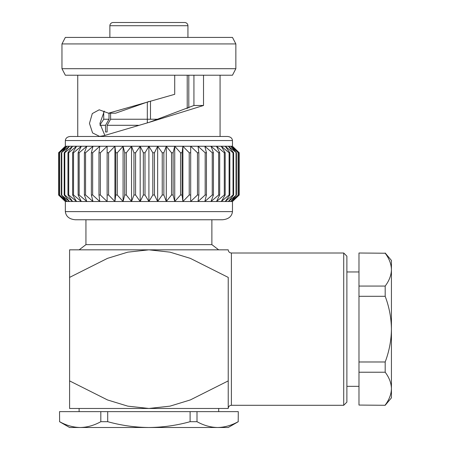 <?xml version="1.0" encoding="UTF-8"?>
<svg xmlns="http://www.w3.org/2000/svg" width="450" height="450" viewBox="0 0 450 450"><rect width="100%" height="100%" fill="white"/><g stroke="black" fill="none" stroke-linecap="round" stroke-linejoin="round"><path stroke-width="0.67" d="M79.149 249.834L85.939 244.643L211.882 244.643L211.882 219.763M343.716 253.007L346.888 256.179L346.888 402.12L343.716 405.293L343.716 253.007L231.396 253.007L231.396 405.293C229.489 405.461 228.431 406.519 228.223 408.465L228.223 380.942M385.183 253.007L391.427 260.449L391.427 269.651C391.269 263.993 389.188 258.519 385.183 253.232L358.982 253.007L385.183 253.232M343.716 405.293L231.396 405.293M358.982 271.957L346.888 271.957M358.982 386.336L346.888 386.336M385.183 405.293L358.982 405.062L385.183 405.293L391.427 397.845L391.427 388.642C391.269 382.978 389.188 377.505 385.183 372.223L358.982 372.223L358.982 361.986L385.183 361.986L385.183 372.223M109.873 37.412L109.873 25.718A3.302 3.302 0 0 1 113.175 22.5L184.641 22.5A3.302 3.302 0 0 1 187.942 25.718L187.942 37.412M193.933 75.212L193.933 105.486L148.911 122.428L103.916 135.692L99.596 136.401L92.582 132.936L89.46 123.401L92.301 113.569L99.208 109.8L108.512 113.198L174.713 94.314L174.713 75.212M104.828 135.371L99.894 123.486L104.327 111.105M108.512 113.198L115.599 113.198L148.911 101.503M65.346 211.612L232.476 211.612C231.834 216.529 228.476 219.24 222.412 219.763L75.409 219.763C69.339 219.24 65.987 216.529 65.346 211.612L65.346 201.51L58.573 194.996L65.801 201.51L65.346 201.51L58.573 194.996L58.573 152.764L65.346 146.25L65.346 140.546C65.666 138.088 67.343 136.733 70.374 136.474L227.441 136.474C230.473 136.733 232.155 138.088 232.476 140.546L65.346 140.546M232.476 211.612L232.476 201.51L65.801 201.51L59.479 194.996L67.168 201.51L61.358 194.996L69.435 201.51L64.204 194.996L64.794 194.996L72.568 201.51L67.972 194.996L68.721 194.996L76.539 201.51L72.63 194.996L73.53 194.996L81.304 201.51L78.126 194.996L79.161 194.996L86.811 201.51L84.392 194.996L85.556 194.996L92.992 201.51L91.367 194.996L92.649 194.996L99.793 201.51L98.972 194.996L100.356 194.996L107.128 201.51L107.128 194.996L108.596 194.996L114.919 201.51L115.74 194.996L117.276 194.996L123.086 201.51L124.712 194.996L126.304 194.996L131.535 201.51L133.954 194.996L135.579 194.996L140.175 201.51L143.353 194.996L145.001 194.996L148.911 201.51L152.82 194.996L154.463 194.996L157.646 201.51L162.242 194.996L163.868 194.996L166.281 201.51L171.518 194.996L173.104 194.996L174.729 201.51L180.54 194.996L182.081 194.996L182.897 201.51L189.225 194.996L190.693 194.996L190.693 201.51L197.46 194.996L198.844 194.996L198.028 201.51L205.172 194.996L206.449 194.996L204.823 201.51L212.259 194.996L213.424 194.996L211.011 201.51L218.655 194.996L219.696 194.996L216.512 201.51L224.291 194.996L225.186 194.996L221.276 201.51L229.095 194.996L229.843 194.996L225.248 201.51L233.027 194.996L233.618 194.996L228.381 201.51L236.458 194.996L230.648 201.51L238.343 194.996L232.014 201.51L239.243 194.996L232.476 201.51M65.346 146.25L232.476 146.25L232.476 140.546M61.965 68.692L61.965 43.931L235.856 43.931L235.856 68.692L61.965 68.692L65.346 75.212L232.476 75.212L235.856 68.692M61.965 43.931L65.346 37.412L232.476 37.412L235.856 43.931M77.743 136.474L77.743 75.212M220.072 136.474L220.072 75.212M99.968 124.914L103.731 119.239L109.013 119.239L109.013 113.198M100.001 125.297L105.531 125.297L109.013 119.239M188.803 75.212L188.803 107.944M238.202 421.689L238.286 411.637L238.202 421.689C231.441 425.43 224.572 427.365 217.597 427.5L148.911 427.5C162.962 427.359 176.692 425.424 190.108 421.689L190.108 411.637L100.823 411.637L100.823 421.689C94.061 425.43 87.193 427.365 80.218 427.5C73.221 427.371 66.358 425.436 59.619 421.689L59.529 411.637L59.619 421.689M100.823 411.637L59.619 411.637M238.202 411.637L196.999 411.637L196.999 421.689C203.737 425.436 210.606 427.371 217.597 427.5L228.223 427.5L238.286 421.689M59.529 421.689L69.593 427.5L148.911 427.5C135.006 427.382 121.275 425.447 107.707 421.689L107.707 411.637M100.823 421.689L107.707 421.689M190.108 421.689L196.999 421.689M190.108 411.637L196.999 411.637M107.117 131.985L105.531 131.985L107.117 131.985L107.117 125.297L110.599 119.239L110.599 113.198M110.599 119.239L147.324 119.239L147.324 122.861L147.324 119.239L158.524 119.239M147.324 102.026L147.324 119.239M187.217 75.212L187.217 108.647M150.497 101.076L150.497 119.239M107.117 125.297L138.403 125.297M105.531 131.985L105.531 125.297M193.933 105.486L203.518 105.486L148.911 122.428M203.518 75.212L203.518 105.486M58.573 194.996L58.573 152.764L65.801 146.25L59.479 152.764L67.168 146.25L61.358 152.764L69.435 146.25L64.204 152.764L64.794 152.764L72.568 146.25L67.972 152.764L68.721 152.764L76.539 146.25L72.63 152.764L73.53 152.764L81.304 146.25L78.126 152.764L79.161 152.764L86.811 146.25L84.392 152.764L85.556 152.764L92.992 146.25L91.367 152.764L92.649 152.764L99.793 146.25L98.972 152.764L100.356 152.764L107.128 146.25L107.128 152.764L108.596 152.764L114.919 146.25L115.74 152.764L117.276 152.764L123.086 146.25L124.712 152.764L126.304 152.764L131.535 146.25L133.954 152.764L135.579 152.764L140.175 146.25L143.353 152.764L145.001 152.764L148.911 146.25L152.82 152.764L154.463 152.764L157.646 146.25L162.242 152.764L163.868 152.764L166.281 146.25L171.518 152.764L173.104 152.764L174.729 146.25L180.54 152.764L182.081 152.764L182.897 146.25L189.225 152.764L190.693 152.764L190.693 146.25L197.46 152.764L198.844 152.764L198.028 146.25L205.172 152.764L206.449 152.764L204.823 146.25L212.259 152.764L213.424 152.764L211.011 146.25L218.655 152.764L219.696 152.764L216.512 146.25L224.291 152.764L225.186 152.764L221.276 146.25L229.095 152.764L229.843 152.764L225.248 146.25L233.027 152.764L233.618 152.764L228.381 146.25L236.458 152.764L230.648 146.25L238.343 152.764L232.014 146.25L239.243 152.764L232.864 146.621M239.243 152.764L239.243 194.996M239.158 152.764L239.158 194.996M238.343 152.764L238.343 194.996M238.084 152.764L238.084 194.996M236.458 152.764L236.458 194.996M236.031 152.764L236.031 194.996M233.618 152.764L233.618 194.996M233.027 152.764L233.027 194.996M229.843 152.764L229.843 194.996M229.095 152.764L229.095 194.996M225.186 152.764L225.186 194.996M224.291 152.764L224.291 194.996M219.696 152.764L219.696 194.996M218.655 152.764L218.655 194.996M213.424 152.764L213.424 194.996M212.259 152.764L212.259 194.996M206.449 152.764L206.449 194.996M205.172 152.764L205.172 194.996M198.844 152.764L198.844 194.996M197.46 152.764L197.46 194.996M190.693 152.764L190.693 194.996M189.225 152.764L189.225 194.996M182.897 146.25L182.897 201.51M182.081 152.764L182.081 194.996M180.54 152.764L180.54 194.996M174.729 146.25L174.729 201.51M173.104 152.764L173.104 194.996M171.518 152.764L171.518 194.996M166.281 146.25L166.281 201.51M163.868 152.764L163.868 194.996M162.242 152.764L162.242 194.996M157.646 146.25L157.646 201.51M154.463 152.764L154.463 194.996M152.82 152.764L152.82 194.996M148.911 146.25L148.911 201.51M145.001 152.764L145.001 194.996M143.353 152.764L143.353 194.996M140.175 146.25L140.175 201.51M135.579 152.764L135.579 194.996M133.954 152.764L133.954 194.996M131.535 146.25L131.535 201.51M126.304 152.764L126.304 194.996M124.712 152.764L124.712 194.996M123.086 146.25L123.086 201.51M117.276 152.764L117.276 194.996M115.74 152.764L115.74 194.996M114.919 146.25L114.919 201.51M108.596 152.764L108.596 194.996M107.128 152.764L107.128 201.51M100.356 152.764L100.356 194.996M98.972 152.764L98.972 194.996M92.649 152.764L92.649 194.996M91.367 152.764L91.367 194.996M85.556 152.764L85.556 194.996M84.392 152.764L84.392 194.996M79.161 152.764L79.161 194.996M78.126 152.764L78.126 194.996M73.53 152.764L73.53 194.996M72.63 152.764L72.63 194.996M68.721 152.764L68.721 194.996M67.972 152.764L67.972 194.996M64.794 152.764L64.794 194.996M64.204 152.764L64.204 194.996M61.785 152.764L61.785 194.996M61.358 152.764L61.358 194.996M59.732 152.764L59.732 194.996M59.479 152.764L59.479 194.996M58.657 152.764L58.657 194.996M109.873 25.718L187.942 25.718M228.223 380.897L190.305 399.943L170.01 406.147L148.911 408.465L228.223 408.465L228.223 277.352M385.183 286.071L385.183 296.308L358.982 296.308L358.982 286.071L385.183 286.071C389.188 280.772 391.269 275.299 391.427 269.651L391.427 329.147C391.264 317.812 389.183 306.866 385.183 296.308M385.183 405.062C389.188 399.757 391.269 394.284 391.427 388.642L391.427 329.147C391.281 340.391 389.199 351.338 385.183 361.986M358.982 372.223L358.982 405.062M358.982 296.308L358.982 361.986M358.982 253.232L358.982 286.071M69.593 380.897L69.593 408.465L148.911 408.465L127.772 406.142L107.528 399.949L69.593 380.897L69.593 277.397L107.528 258.345L127.772 252.157L148.911 249.834L170.01 252.146L190.305 258.351L228.223 277.397M231.396 253.007C229.489 252.833 228.431 251.775 228.223 249.834L69.593 249.834L69.593 277.397M211.882 244.643L218.666 249.834M218.706 411.637L218.706 408.465M79.11 411.637L79.11 408.465M103.731 119.239L103.731 111.634M85.939 244.643L85.939 219.763"/></g></svg>
